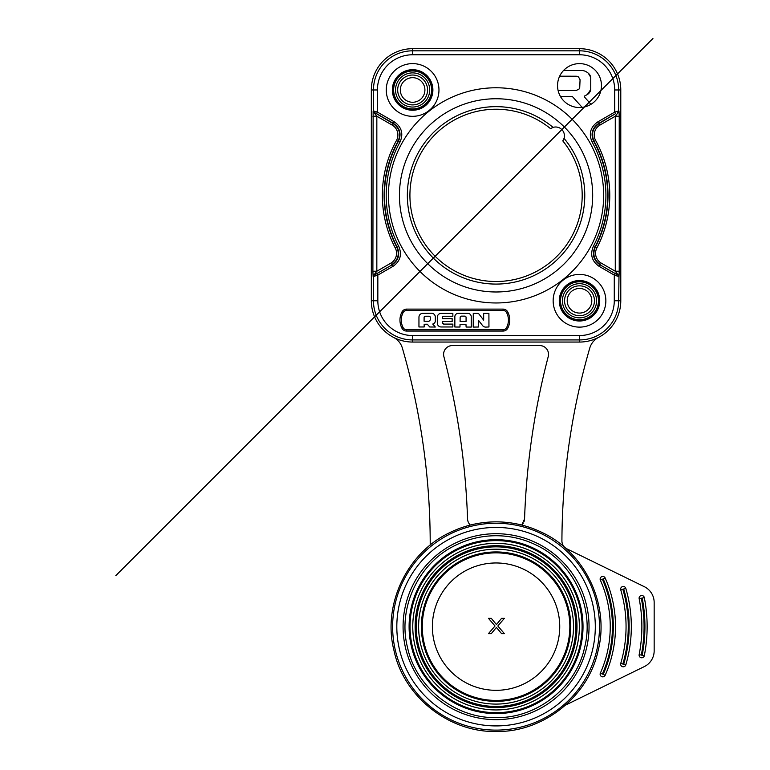 <?xml version="1.0" encoding="UTF-8"?>
<svg xmlns="http://www.w3.org/2000/svg" width="770" height="770" viewBox="0 0 770 770"><rect width="100%" height="100%" fill="white"/><g stroke="black" fill="none" stroke-linecap="round" stroke-linejoin="round"><path stroke-width="1.16" d="M553.149 300.772A26.353 26.353 0 0 0 579.502 327.125A26.353 26.353 0 0 0 605.855 300.772A26.353 26.353 0 0 0 579.502 274.418A26.353 26.353 0 0 0 553.149 300.772M615.577 113.642L599.06 123.575C592.602 128.157 590.956 134.076 594.113 141.334L592.13 142.084C588.54 133.845 590.398 127.117 597.722 121.93L598.598 123.45L615.577 113.642L614.701 112.122L618.647 110.938L618.647 89.965L614.701 89.965L614.701 112.122L597.722 121.93M599.07 266.314C591.861 261.232 589.945 254.61 593.314 246.448L594.873 247.266C591.889 254.466 593.583 260.308 599.946 264.793L617.79 274.996A1.761 1.752 70.9 0 1 618.666 276.517L614.277 275.102L615.163 273.581L599.946 264.793L599.07 266.314L614.277 275.102L614.277 300.772A34.775 34.775 0 0 1 579.502 335.547L412.614 335.547A34.775 34.775 0 0 1 377.839 300.772L377.839 275.102L373.45 276.526L373.45 300.772L377.839 300.772M373.132 276.411L372.892 271.233L376.838 271.233L374.008 274.89A1.761 1.752 109.1 0 0 373.132 276.411L373.45 276.526A1.761 1.752 -70.9 0 1 374.326 275.006L392.18 264.793C398.542 260.308 400.236 254.466 397.253 247.266L398.802 246.458C402.181 254.6 400.265 261.222 393.056 266.314L392.18 264.793L376.963 273.581L377.839 275.102L393.056 266.314M394.404 121.92C401.728 127.137 403.596 133.865 399.996 142.084L398.456 141.237C401.632 133.961 399.986 128.032 393.528 123.441L376.54 113.633L377.416 112.112L373.469 110.938L373.469 89.965L371.333 89.965A41.282 41.282 0 0 1 412.614 48.683L579.502 48.683A41.282 41.282 0 0 1 620.784 89.965L620.784 300.772A41.282 41.282 0 0 1 579.502 342.053L412.614 342.053A41.282 41.282 0 0 1 371.333 300.772L371.333 89.965A41.282 41.282 0 0 1 412.614 48.683L412.614 54.766A35.199 35.199 0 0 0 377.416 89.965L377.416 112.112L394.404 121.92L393.066 123.575L374.345 112.459A1.761 1.752 -109.1 0 1 373.469 110.938L373.132 111.053A1.761 1.752 70.9 0 0 374.008 112.574L376.838 116.232L376.838 271.233L390.842 263.147A11.406 11.406 106.1 0 0 395.26 247.978L396.81 247.17C399.774 254.36 398.071 260.183 391.728 264.668L390.842 263.147M406.627 309.117A5.275 5.275 0 0 0 401.969 311.937A17.566 17.566 0 0 0 401.969 328.251A5.275 5.275 0 0 0 406.627 331.071L503.079 331.071A5.275 5.275 0 0 0 507.738 328.251A17.566 17.566 0 0 0 507.738 311.937A5.275 5.275 0 0 0 503.079 309.117L406.627 309.117L406.627 310.435A3.956 3.956 0 0 0 403.133 312.553L401.969 311.937M386.261 89.965A26.353 26.353 0 0 0 412.614 116.318A26.353 26.353 0 0 0 438.967 89.965A26.353 26.353 0 0 0 412.614 63.612A26.353 26.353 0 0 0 386.261 89.965M601.466 85.576A21.955 21.955 0 0 0 579.502 63.621A21.955 21.955 0 0 0 557.547 85.576A21.955 21.955 0 0 0 579.502 107.54A21.955 21.955 0 0 0 601.466 85.576M496.063 87.77A107.598 107.598 0 0 1 603.661 195.368A107.598 107.598 0 0 1 496.063 302.966A107.598 107.598 0 0 1 388.455 195.368A107.598 107.598 0 0 1 496.063 87.77M619.224 271.223L618.984 276.411A1.761 1.752 -109.1 0 0 618.108 274.89L615.278 271.223L615.278 116.232L619.224 116.232L619.224 271.223L615.278 271.223L601.274 263.138A11.406 11.406 73.8 0 1 596.865 247.978A113.71 113.71 0 0 0 595.643 140.487A11.406 11.406 105.6 0 1 599.936 125.096L615.278 116.232L618.108 112.574A1.761 1.752 -70.9 0 0 618.984 111.053L619.224 116.232M620.784 89.965A41.282 41.282 0 0 0 579.502 48.683L579.502 50.82A39.145 39.145 0 0 1 618.647 89.965L620.784 89.965M372.892 271.233L373.132 111.053M397.253 247.266L396.81 247.17A111.948 111.948 0 0 1 398.013 141.334L398.456 141.237A111.611 111.611 0 0 0 397.253 247.266M372.892 116.232L376.838 116.232L392.19 125.096A11.406 11.406 74.3 0 1 396.473 140.487A113.71 113.71 0 0 0 395.26 247.978M396.473 140.487L398.013 141.334C401.17 134.076 399.514 128.157 393.066 123.575L392.19 125.096M598.531 337.414A17.566 17.566 0 0 0 589.753 348.107A702.683 702.683 0 0 0 561.917 540.887A8.788 8.788 0 0 0 566.845 548.818L644.317 586.692A17.566 17.566 0 0 1 654.163 602.477L654.163 650.814A17.566 17.566 0 0 1 644.317 666.599L565.681 705.041L644.317 666.599M467.554 518.932A8.788 8.788 0 0 0 470.345 525.053A8.788 8.788 0 0 1 467.554 518.932A740.461 740.461 0 0 0 443.876 356.577A8.788 8.788 0 0 1 452.375 345.566L539.741 345.566A8.788 8.788 0 0 1 548.24 356.577A740.461 740.461 0 0 0 524.562 518.932L521.781 525.053A8.788 8.788 0 0 0 523.119 523.475M393.595 337.414A17.566 17.566 0 0 1 402.373 348.107A702.683 702.683 0 0 1 430.209 543.947A702.683 702.683 0 0 1 430.209 545.121M603.17 674.376L602.361 674.019A116.386 116.386 0 0 0 602.361 579.261L603.17 578.905A117.261 117.261 0 0 1 603.17 674.376L605.172 675.271A119.456 119.456 0 0 0 615.519 626.645A119.456 119.456 0 0 1 605.172 675.271A2.637 2.637 113.9 0 1 601.688 676.609A2.637 2.637 113.9 0 1 600.359 673.124A114.191 114.191 0 0 0 600.359 580.157A2.637 2.637 118.8 0 1 603.921 576.72A2.637 2.637 118.8 0 1 605.172 578.01A119.456 119.456 0 0 1 615.519 626.645M642.17 655.222L641.314 655.058A148.004 148.004 0 0 0 641.314 598.232L642.17 598.059A148.88 148.88 0 0 1 642.17 655.222L644.326 655.645A151.074 151.074 0 0 0 647.137 626.645A151.074 151.074 0 0 1 644.326 655.645A2.637 2.637 101.3 0 1 641.237 657.724A2.637 2.637 101.3 0 1 639.158 654.635A145.809 145.809 0 0 0 639.158 598.656A2.637 2.637 79 0 1 642.902 595.778A2.637 2.637 79 0 1 644.326 597.635A151.074 151.074 0 0 1 647.137 626.645M625.798 588.367L623.69 588.992A133.075 133.075 0 0 1 623.69 664.298L622.853 664.048A132.19 132.19 0 0 0 622.853 589.243L620.745 589.859A129.995 129.995 0 0 1 626.058 626.645A129.995 129.995 0 0 0 620.745 589.859A2.637 2.637 -106.4 0 1 624.432 586.75A2.637 2.637 -106.4 0 1 625.798 588.367A135.27 135.27 0 0 1 625.798 664.914A2.637 2.637 -73.5 0 1 622.526 666.695A2.637 2.637 -73.5 0 1 620.745 663.422A129.995 129.995 0 0 0 626.058 626.645M583.015 626.645A86.962 86.962 0 0 1 496.063 713.597A86.962 86.962 0 0 1 409.101 626.645A86.962 86.962 0 0 1 496.063 539.683A86.962 86.962 0 0 1 583.015 626.645M422.278 626.645A73.785 73.785 0 0 0 496.063 700.421A73.785 73.785 0 0 0 569.838 626.645A73.785 73.785 0 0 0 496.063 552.86A73.785 73.785 0 0 0 422.278 626.645M496.063 690.324A63.679 63.679 0 0 1 432.384 626.645A63.679 63.679 0 0 1 496.063 562.966A63.679 63.679 0 0 1 559.742 626.645A63.679 63.679 0 0 1 496.063 690.324M504.388 633.633L501.578 633.633L496.429 627.425L491.279 633.633L488.469 633.633L495.023 625.991L488.469 618.339L491.279 618.339L496.429 624.557L501.578 618.339L504.388 618.339L497.834 625.991L504.388 633.633M524.562 518.932A8.788 8.788 0 0 1 524.158 521.29M400.323 89.965A12.301 12.301 0 0 1 412.614 77.674A12.301 12.301 0 0 1 424.915 89.965A12.301 12.301 0 0 1 412.614 102.266A12.301 12.301 0 0 1 400.323 89.965M397.686 89.965A14.928 14.928 0 0 1 412.614 75.036A14.928 14.928 0 0 1 427.552 89.965A14.928 14.928 0 0 1 412.614 104.903A14.928 14.928 0 0 1 397.686 89.965M395.539 89.965A17.075 17.075 0 0 0 412.614 107.04A17.075 17.075 0 0 0 429.689 89.965A17.075 17.075 0 0 0 412.614 72.89A17.075 17.075 0 0 0 395.539 89.965M431.595 89.965A18.98 18.98 0 0 1 412.614 108.945A18.98 18.98 0 0 1 393.634 89.965A18.98 18.98 0 0 1 412.614 70.984A18.98 18.98 0 0 1 431.595 89.965M591.803 300.772A12.301 12.301 0 0 0 579.502 288.471A12.301 12.301 0 0 0 567.211 300.772A12.301 12.301 0 0 0 579.502 313.072A12.301 12.301 0 0 0 591.803 300.772M564.574 300.772A14.928 14.928 0 0 1 579.502 285.843A14.928 14.928 0 0 1 594.44 300.772A14.928 14.928 0 0 1 579.502 315.7A14.928 14.928 0 0 1 564.574 300.772M596.577 300.772A17.075 17.075 0 0 0 579.502 283.697A17.075 17.075 0 0 0 562.427 300.772A17.075 17.075 0 0 0 579.502 317.846A17.075 17.075 0 0 0 596.577 300.772M560.522 300.772A18.98 18.98 0 0 1 579.502 281.791A18.98 18.98 0 0 1 598.482 300.772A18.98 18.98 0 0 1 579.502 319.752A18.98 18.98 0 0 1 560.522 300.772M599.936 125.096L598.598 123.45C592.13 128.041 590.484 133.97 593.66 141.237A111.611 111.611 0 0 1 594.873 247.266L595.306 247.17C592.351 254.35 594.045 260.183 600.398 264.659L601.274 263.138M443.905 324.093L442.404 322.582A1.511 1.511 0 0 0 443.905 324.093L452.856 324.093L452.856 326.971L441.162 326.971A3.879 3.879 0 0 1 437.302 323.082L437.312 317.23A3.879 3.879 0 0 1 441.152 313.361L452.856 313.361L452.856 316.258L443.732 316.258A1.29 1.29 0 0 0 442.461 317.5L442.413 318.626L452.144 318.626L452.144 321.591L442.404 321.591L442.404 322.572M435.32 317.096L435.32 320.869A3.234 3.234 0 0 1 432.75 324.035L435.31 327.029L429.747 326.99L427.292 324.218L424.145 324.266L424.174 326.961L418.947 326.971L418.957 317.221A3.879 3.879 0 0 1 422.788 313.342L431.383 313.226A3.879 3.879 0 0 1 435.32 317.096L435.32 320.869M467.804 313.351A3.446 3.446 0 0 1 471.24 316.788L471.279 327.067L466.119 327.048L465.956 324.314L460.046 324.324L459.979 327.029L454.858 327.019L454.849 316.768A3.446 3.446 0 0 1 458.304 313.323L467.804 313.351M466.081 321.408L466.071 317.413A1.29 1.29 0 0 0 464.772 316.123L461.432 316.143A1.29 1.29 0 0 0 460.142 317.413L460.094 321.456L466.081 321.408M482.617 325.614L478.507 320.358L478.44 327.009L473.213 327.086L473.271 313.38L477.592 313.38A1.761 1.761 0 0 1 478.978 314.064L483.666 320.128L483.666 313.371L488.902 313.38L488.95 326.971L485.822 327.096A3.869 3.869 0 0 1 482.617 325.614M430.286 319.964L430.228 317.288A1.078 1.078 0 0 0 429.15 316.229L425.194 316.249A1.078 1.078 0 0 0 424.116 317.317L424.087 321.225L428.977 321.273L430.286 319.964M590.956 104.316L584.7 97.261L590.956 104.316M590.744 89.541L587.366 94.498A7.026 7.026 0 0 0 590.744 89.541L590.734 77.347A7.161 7.161 0 0 0 588.27 73.179L590.734 77.347M559.655 76.192L576.066 76.22L559.655 76.192M576.066 76.22A5.188 5.188 0 0 1 578.511 76.952L580.07 79.714L579.685 88.415M576.258 90.504L558.106 90.494L576.258 90.504L579.463 88.781M559.723 76.038A22.003 22.003 124.4 0 1 563.447 70.59M588.27 73.179A13.725 13.725 0 0 0 585.681 71.475A9.125 9.125 0 0 0 581.841 70.503L563.563 70.474M587.366 94.498A28.894 28.894 0 0 1 585.007 95.75A0.963 0.963 0 0 0 584.7 97.261M590.754 104.431A22.041 22.041 -19.2 0 1 582.38 107.348M582.159 107.377L572.476 96.635L560.358 96.327M560.281 96.192A21.993 21.993 68.9 0 1 558.135 90.648M496.063 98.752A96.616 96.616 0 0 1 592.679 195.368A96.616 96.616 0 0 1 496.063 291.984A96.616 96.616 0 0 1 399.438 195.368A96.616 96.616 0 0 1 496.063 98.752M551.349 128.118A8.788 8.788 0 0 0 550.55 128.629L553.062 127.387A8.788 8.788 0 0 1 564.035 138.369A88.714 88.714 0 0 1 516.506 281.695A88.714 88.714 0 0 1 409.736 174.925A88.714 88.714 0 0 1 553.062 127.387A8.788 8.788 0 0 0 552.196 127.705M562.803 140.881A8.788 8.788 0 0 0 563.303 140.082M563.727 139.235A8.788 8.788 0 0 0 564.035 138.369L562.783 140.891A86.144 86.144 0 0 1 515.544 279.279A86.144 86.144 0 0 1 412.152 175.878A86.144 86.144 0 0 1 550.531 128.638M652.931 38.5L115.837 575.594M579.502 321.003A20.232 20.232 0 0 1 559.28 300.242A20.232 20.232 0 0 1 579.502 280.54A20.232 20.232 0 0 1 599.724 301.301A20.232 20.232 0 0 1 579.502 321.003M599.329 300.772A19.828 19.828 0 0 1 579.502 320.599A19.828 19.828 0 0 1 559.675 300.772A19.828 19.828 0 0 1 579.502 280.944A19.828 19.828 0 0 1 599.329 300.772M592.13 142.084A109.86 109.86 0 0 1 593.314 246.448M398.802 246.458A109.86 109.86 0 0 1 399.996 142.084M614.701 89.965A35.199 35.199 0 0 0 579.502 54.766L412.614 54.766M614.277 300.772L620.784 300.772M579.502 342.053L579.502 339.936A39.164 39.164 0 0 0 618.666 300.772L618.984 276.411M618.984 111.053L618.647 110.938A1.761 1.752 109.1 0 1 617.771 112.459M579.502 54.766L579.502 50.82L412.614 50.82A39.145 39.145 0 0 0 373.469 89.965L377.416 89.965M371.333 300.772L373.45 300.772A39.164 39.164 0 0 0 412.614 339.936L412.614 342.053M412.614 335.547L412.614 339.936L579.502 339.936L579.502 335.547M376.963 273.581L374.326 275.006M374.345 112.459L376.54 113.633M623.69 664.298L625.798 664.914M620.745 663.422L622.853 664.048M622.853 589.243L623.69 588.992M600.359 673.124L602.361 674.019M602.361 579.261L600.359 580.157M605.172 578.01L603.17 578.905M641.314 598.232L639.158 598.656M644.326 597.635L642.17 598.059M639.148 654.664L641.314 655.058M496.063 730.114A103.43 103.43 180 0 0 599.493 626.674A103.43 103.43 180 0 0 496.063 523.244A103.43 103.43 0 0 0 392.623 626.674A103.43 103.43 0 0 0 496.063 730.114M496.063 527.431A99.243 99.243 180 0 0 396.82 626.674A99.243 99.243 180 0 0 496.063 725.918A99.243 99.243 180 0 0 595.306 626.674A99.243 99.243 180 0 0 496.063 527.431M496.063 533.697A92.987 92.987 0 0 1 589.04 626.674A92.987 92.987 0 0 1 496.063 719.661A92.987 92.987 0 0 1 403.076 626.674A92.987 92.987 0 0 1 496.063 533.697M582.091 626.645A86.028 86.028 0 0 1 496.063 712.674A86.028 86.028 0 0 1 410.035 626.645A86.028 86.028 0 0 1 496.063 540.617A86.028 86.028 0 0 1 582.091 626.645M579.358 626.645A83.295 83.295 0 0 0 496.063 543.351A83.295 83.295 0 0 0 412.768 626.645A83.295 83.295 0 0 0 496.063 709.94A83.295 83.295 0 0 0 579.358 626.645M577 626.645A80.937 80.937 0 0 0 496.063 545.709A80.937 80.937 0 0 0 415.126 626.645A80.937 80.937 0 0 0 496.063 707.582A80.937 80.937 0 0 0 577 626.645M575.864 626.645A79.801 79.801 0 0 1 496.063 706.446A79.801 79.801 0 0 1 416.262 626.645A79.801 79.801 0 0 1 496.063 546.844A79.801 79.801 0 0 1 575.864 626.645M573.506 626.645A77.443 77.443 0 0 1 496.063 704.088A77.443 77.443 0 0 1 418.611 626.645A77.443 77.443 0 0 1 496.063 549.193A77.443 77.443 0 0 1 573.506 626.645M570.772 626.645A74.709 74.709 0 0 0 496.063 551.936A74.709 74.709 0 0 0 421.354 626.645A74.709 74.709 0 0 0 496.063 701.354A74.709 74.709 0 0 0 570.772 626.645M432.268 89.965A19.654 19.654 0 0 1 412.614 109.619A19.654 19.654 0 0 1 392.96 89.965A19.654 19.654 0 0 1 412.614 70.311A19.654 19.654 0 0 1 432.268 89.965C433.751 64.998 392.036 64.247 392.969 89.965C391.757 115.308 433.481 115.308 432.259 89.965M412.614 69.695A20.27 20.27 0 0 1 432.884 90.504A20.27 20.27 0 0 1 412.614 110.245A20.27 20.27 0 0 1 392.353 89.436A20.27 20.27 0 0 1 412.614 69.695M617.79 274.996L615.163 273.581M595.643 140.487L594.113 141.334A111.948 111.948 0 0 1 595.306 247.17L596.865 247.978M406.627 310.435L503.079 310.435A3.956 3.956 0 0 1 506.573 312.553A16.247 16.247 0 0 1 506.573 327.635A3.956 3.956 0 0 1 503.079 329.753L406.627 329.753A3.956 3.956 0 0 1 403.133 327.635A16.247 16.247 0 0 1 403.133 312.553M401.969 328.251L403.133 327.635M406.627 329.753L406.627 331.071M503.079 331.071L503.079 329.753M507.738 328.251L506.573 327.635M507.738 311.937L506.573 312.553M503.079 310.435L503.079 309.117M559.684 300.772C558.462 326.336 600.542 326.345 599.32 300.772C600.831 275.583 558.741 274.832 559.684 300.772M496.063 731.5C543.12 732.491 588.444 696.6 598.107 650.64C609.917 605.182 585.306 552.87 542.715 532.811C528.008 525.554 512.454 521.906 496.063 521.858C479.662 521.906 464.108 525.554 449.401 532.811C406.82 552.87 382.209 605.182 394.019 650.64C403.673 696.6 448.997 732.491 496.063 731.5M496.063 717.621C455.224 718.477 415.906 687.341 407.522 647.464C397.281 608.031 418.639 562.639 455.58 545.237C468.343 538.942 481.837 535.776 496.063 535.737C510.289 535.776 523.783 538.942 536.536 545.237C573.486 562.639 594.844 608.031 584.594 647.464C576.21 687.341 536.892 718.477 496.063 717.621"/></g></svg>
